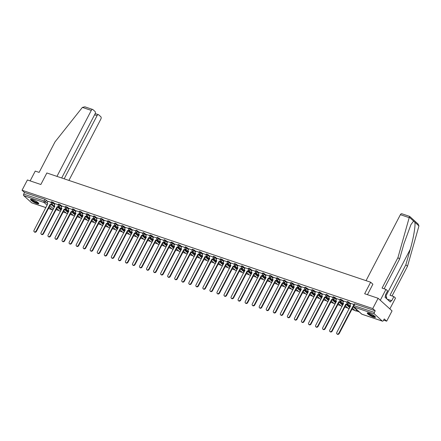 <?xml version="1.0" encoding="UTF-8"?>
<svg xmlns="http://www.w3.org/2000/svg" width="441" height="441" viewBox="0 0 441 441"><rect width="100%" height="100%" fill="white"/><g stroke="black" fill="none" stroke-linecap="round" stroke-linejoin="round"><path stroke-width="0.66" d="M54.932 203.885L53.466 202.562L51.509 201.708L51.211 202.281L53.168 203.136L54.634 204.459M61.972 206.261L60.505 204.938L58.548 204.084L58.256 204.657L60.213 205.506L61.674 206.829M69.011 208.637L67.55 207.314L65.593 206.46L65.296 207.027L67.252 207.882L68.713 209.205M76.05 211.013L73.129 208.88L72.633 208.836L72.335 209.403L74.292 210.258L75.758 211.581M83.095 213.389L81.629 212.066L79.672 211.211L79.374 211.779L81.337 212.634L82.798 213.957M90.135 215.765L88.674 214.442L86.712 213.587L86.419 214.155L88.376 215.01L89.837 216.333M97.174 218.141L94.253 216.007L93.757 215.963L93.459 216.531L95.416 217.385L96.882 218.708M104.219 220.517L102.753 219.194L100.796 218.339L100.498 218.907L102.461 219.761L103.922 221.084M111.259 222.892L109.798 221.569L107.836 220.715L107.543 221.283L109.5 222.137L110.961 223.46M118.298 225.268L115.377 223.135L114.881 223.091L114.583 223.659L116.54 224.513L118.006 225.836M125.343 227.644L123.877 226.321L121.92 225.467L121.622 226.035L123.579 226.889L125.046 228.212M132.383 230.02L130.916 228.697L128.959 227.843L128.667 228.41L130.624 229.265L132.085 230.588M139.422 232.396L136.501 230.263L136.004 230.219L135.707 230.786L137.664 231.641L139.13 232.964M146.467 234.766L143.54 232.639L143.044 232.594L142.746 233.162L144.703 234.017L146.169 235.34M153.507 237.142L152.04 235.819L150.083 234.965L149.786 235.538L151.748 236.393L153.209 237.716M160.546 239.518L159.085 238.195L157.123 237.341L156.831 237.914L158.788 238.763L160.248 240.086M167.586 241.894L164.664 239.766L164.168 239.717L163.87 240.284L165.827 241.139L167.293 242.462M174.63 244.27L173.164 242.947L171.207 242.092L170.91 242.66L172.872 243.515L174.333 244.838M181.67 246.646L180.209 245.323L178.247 244.468L177.955 245.036L179.911 245.891L181.372 247.214M188.709 249.022L185.788 246.888L185.292 246.844L184.994 247.412L186.951 248.266L188.417 249.589M195.754 251.398L194.288 250.075L192.331 249.22L192.033 249.788L193.996 250.642L195.457 251.965M202.794 253.773L201.333 252.45L199.371 251.596L199.078 252.164L201.035 253.018L202.496 254.341M209.833 256.149L206.912 254.016L206.416 253.972L206.118 254.54L208.075 255.394L209.541 256.717M216.878 258.525L215.412 257.202L213.455 256.348L213.157 256.916L215.114 257.77L216.581 259.093M223.918 260.901L222.451 259.578L220.494 258.724L220.202 259.291L222.159 260.146L223.62 261.469M230.957 263.277L228.036 261.144L227.539 261.1L227.242 261.667L229.199 262.522L230.665 263.845M238.002 265.653L236.536 264.33L234.579 263.475L234.281 264.043L236.238 264.898L237.705 266.221M245.042 268.023L242.115 265.895L241.618 265.851L241.321 266.419L243.283 267.274L244.744 268.597M252.081 270.399L250.62 269.076L248.658 268.222L248.366 268.795L250.323 269.649L251.783 270.972M259.121 272.775L256.199 270.647L255.703 270.598L255.405 271.171L257.362 272.02L258.828 273.343M266.166 275.151L263.238 273.023L262.742 272.973L262.445 273.541L264.407 274.396L265.868 275.719M273.205 277.527L271.744 276.204L269.782 275.349L269.49 275.917L271.447 276.772L272.907 278.095M280.244 279.903L277.323 277.769L276.827 277.725L276.529 278.293L278.486 279.147L279.952 280.47M287.289 282.279L284.362 280.145L283.866 280.101L283.569 280.669L285.531 281.523L286.992 282.846M294.329 284.654L292.868 283.331L290.906 282.477L290.613 283.045L292.57 283.899L294.031 285.222M301.368 287.03L298.447 284.897L297.951 284.853L297.653 285.421L299.61 286.275L301.076 287.598M308.413 289.406L306.947 288.083L304.99 287.229L304.692 287.797L306.649 288.651L308.116 289.974M315.453 291.782L313.986 290.459L312.03 289.605L311.737 290.172L313.694 291.027L315.155 292.35M322.492 294.158L319.571 292.025L319.075 291.981L318.777 292.548L320.734 293.403L322.195 294.726M329.532 296.534L326.61 294.401L326.114 294.356L325.816 294.924L327.773 295.779L329.24 297.102M336.577 298.91L335.11 297.587L333.153 296.732L332.856 297.3L334.818 298.155L336.279 299.478M343.616 301.28L342.155 299.957L340.193 299.108L339.901 299.676L341.858 300.53L343.318 301.853M350.656 303.656L347.734 301.528L347.238 301.484L346.94 302.052L348.897 302.906L350.363 304.229M373.533 317.112A4.642 0.937 -152.5 0 0 375.473 317.288A4.642 0.937 -152.5 0 0 373.56 315.348A4.642 0.937 -152.5 0 0 369.183 313.182A4.642 0.937 -152.5 0 0 367.243 313.005A4.642 0.937 -152.5 0 0 369.156 314.951A4.642 0.937 -152.5 0 0 373.533 317.112M36.824 203.516A4.642 0.937 -152.5 0 0 38.764 203.692A4.642 0.937 -152.5 0 0 36.846 201.752A4.642 0.937 -152.5 0 0 32.469 199.586A4.642 0.937 -152.5 0 0 30.528 199.409A4.642 0.937 -152.5 0 0 32.447 201.35A4.642 0.937 -152.5 0 0 36.824 203.516M56.057 209.629L59.177 210.677M63.096 212L66.216 213.053M70.141 214.376L73.261 215.429M77.181 216.751L80.301 217.804M84.22 219.127L87.34 220.18M91.265 221.503L94.385 222.556M98.304 223.879L101.424 224.932M105.344 226.255L108.464 227.308M112.383 228.631L115.509 229.684M119.428 231.007L122.548 232.06M126.468 233.383L129.588 234.436M133.507 235.759L136.627 236.811M140.552 238.134L143.672 239.187M147.592 240.51L150.712 241.563M154.631 242.886L157.751 243.934M161.676 245.257L164.796 246.31M168.716 247.633L171.836 248.685M175.755 250.008L178.875 251.061M182.8 252.384L185.92 253.437M189.839 254.76L192.96 255.813M196.879 257.136L199.999 258.189M203.918 259.512L207.038 260.565M210.963 261.888L214.083 262.941M218.003 264.264L221.123 265.317M225.042 266.64L228.162 267.693M232.087 269.016L235.207 270.068M239.127 271.391L242.247 272.444M246.166 273.767L249.286 274.82M253.211 276.143L256.331 277.191M260.251 278.514L263.371 279.566M267.29 280.889L270.41 281.942M274.335 283.265L277.455 284.318M281.375 285.641L284.495 286.694M288.414 288.017L291.534 289.07M295.453 290.393L298.574 291.446M302.498 292.769L305.619 293.822M309.538 295.145L312.658 296.198M316.577 297.521L319.697 298.574M323.622 299.897L326.742 300.949M330.662 302.272L333.782 303.325M337.701 304.648L340.821 305.701M344.746 307.024L347.866 308.077M351.786 309.4L354.906 310.447M356.196 310.883L359.266 311.919M383.609 320.133L386.696 321.175L384.232 318.942L383.394 320.546A1.191 0.711 108.6 0 1 382.457 321.169A1.191 0.711 108.6 0 1 382.297 321.076L374.409 313.942L353.963 307.041L361.852 314.179L382.297 321.076M378.108 298.281L372.755 308.568L22.05 190.253L27.403 179.967L40.853 184.503L46.856 172.977L370.655 282.218L364.657 293.745L378.108 298.281L392.055 310.888L386.696 321.175M31.939 202.871A1.191 0.711 -71.4 0 1 31.752 202.854A1.191 0.711 -71.4 0 1 31.598 202.761L23.704 195.622A1.191 0.711 -71.4 0 1 23.682 194.084L24.52 192.48L44.965 199.382L47.887 201.509M51.316 204.607L54.293 207.303M24.52 192.48L22.05 190.253M375.219 310.8L354.773 303.904L354.277 303.855L353.445 305.459L374.387 312.404L375.219 310.8L372.755 308.568M374.387 312.404A1.191 0.711 108.6 0 0 374.409 313.942M353.952 304.477L350.777 303.43M346.913 302.102L343.732 301.054M350.358 306.429L349.79 306.236M339.873 299.726L336.692 298.684M343.318 304.053L342.751 303.86M332.834 297.35L329.653 296.308M336.274 301.677L335.706 301.484M325.789 294.979L322.614 293.932M329.234 299.301L328.666 299.108M318.749 292.603L315.569 291.556M322.195 296.925L321.627 296.732M311.71 290.228L308.529 289.18M315.15 294.549L314.582 294.356M304.665 287.852L301.49 286.804M308.11 292.174L307.542 291.981M297.625 285.476L294.401 284.384L293.888 285.503A1.191 0.921 -47.9 0 0 294.252 286.843L280.459 313.485A1.367 1.058 -47.9 0 0 280.581 314.846A1.367 1.058 -47.9 0 0 282.538 314.185L296.462 287.587A1.191 0.921 -47.9 0 0 297.901 286.859L298.265 287.19A1.191 0.921 132.1 0 1 296.826 287.918L282.902 314.51A1.367 1.058 132.1 0 1 280.945 315.177L280.581 314.846M301.071 289.798L300.503 289.605M290.586 283.1L287.405 282.053M294.031 287.422L293.458 287.229M283.546 280.724L280.366 279.677M286.986 285.046L286.418 284.853M276.501 278.348L273.321 277.301M279.947 282.67L279.379 282.483M269.462 275.972L266.281 274.925M272.907 280.294L272.34 280.107M262.423 273.596L259.192 272.51L258.68 273.629A1.191 0.921 -47.9 0 0 259.043 274.964L245.257 301.605A1.367 1.058 -47.9 0 0 245.378 302.973A1.367 1.058 -47.9 0 0 247.335 302.305L261.254 275.713A1.191 0.921 -47.9 0 0 262.698 274.98L263.062 275.311A1.191 0.921 132.1 0 1 261.618 276.038L247.693 302.636A1.367 1.058 132.1 0 1 245.742 303.298L245.378 302.973M265.862 277.918L265.295 277.731M255.378 271.221L252.197 270.173M258.823 275.542L258.255 275.355M248.338 268.845L245.157 267.797M251.783 273.172L251.216 272.979M241.299 266.469L238.118 265.427M244.738 270.796L244.171 270.603M234.254 264.093L231.078 263.051M237.699 268.42L237.131 268.227M227.214 261.722L224.034 260.675M230.66 266.044L230.092 265.851M220.175 259.347L216.95 258.255L216.432 259.374A1.191 0.921 -47.9 0 0 216.796 260.714L203.009 287.35A1.367 1.058 -47.9 0 0 203.13 288.717A1.367 1.058 -47.9 0 0 205.087 288.056L219.012 261.458A1.191 0.921 -47.9 0 0 220.45 260.73L220.814 261.055A1.191 0.921 132.1 0 1 219.37 261.789L205.451 288.381A1.367 1.058 132.1 0 1 203.494 289.048L203.13 288.717M223.615 263.668L223.047 263.475M213.135 256.971L209.955 255.923M216.575 261.293L216.007 261.1M206.09 254.595L202.91 253.547M209.536 258.917L208.968 258.724M199.051 252.219L195.87 251.172M202.496 256.541L201.928 256.348M192.011 249.843L188.831 248.796M195.451 254.165L194.883 253.972M184.966 247.467L181.786 246.42M188.412 251.789L187.844 251.596M177.927 245.091L174.746 244.044M181.372 249.413L180.804 249.22M170.888 242.715L167.707 241.668M174.327 247.037L173.76 246.85M163.843 240.339L160.662 239.292M167.288 244.661L166.72 244.474M156.803 237.964L153.622 236.916M160.248 242.285L159.681 242.098M149.764 235.588L146.583 234.54M153.203 239.915L152.636 239.722M142.719 233.212L139.543 232.17M146.164 237.539L145.596 237.346M135.679 230.836L132.498 229.794M139.124 235.163L138.557 234.97M128.64 228.466L125.459 227.418M132.079 232.787L131.512 232.594M121.6 226.09L118.42 225.042M125.04 230.411L124.472 230.219M114.555 223.714L111.375 222.666M118.001 228.036L117.433 227.843M107.516 221.338L104.335 220.291M110.961 225.66L110.393 225.467M100.476 218.962L97.296 217.915M103.916 223.284L103.348 223.091M93.431 216.586L90.251 215.539M96.877 220.908L96.309 220.715M86.392 214.21L83.211 213.163M89.837 218.532L89.269 218.339M79.352 211.834L76.172 210.787M82.792 216.156L82.224 215.963M72.307 209.458L69.132 208.411M75.753 213.78L75.185 213.593M65.268 207.083L62.087 206.035M68.713 211.404L68.146 211.217M58.229 204.707L55.048 203.659M61.668 209.028L61.101 208.841M58.355 206.983L61.332 209.679M65.395 209.359L68.377 212.055M72.44 211.735L75.417 214.431M79.479 214.111L82.456 216.807M86.519 216.487L89.501 219.177M93.564 218.863L96.54 221.553M100.603 221.239L103.58 223.929M107.643 223.615L110.619 226.305M114.688 225.99L117.664 228.681M121.727 228.366L124.704 231.056M128.766 230.742L131.743 233.432M135.806 233.118L138.788 235.808M142.851 235.488L145.828 238.184M149.89 237.864L152.867 240.56M156.93 240.24L159.912 242.936M163.975 242.616L166.952 245.312M171.014 244.992L173.991 247.688M178.054 247.368L181.036 250.064M185.099 249.744L188.075 252.434M192.138 252.12L195.115 254.81M199.178 254.496L202.154 257.186M206.223 256.871L209.199 259.562M213.262 259.247L216.239 261.937M220.302 261.623L223.278 264.313M227.341 263.999L230.323 266.689M234.386 266.375L237.363 269.065M241.425 268.745L244.402 271.441M248.465 271.121L251.447 273.817M255.51 273.497L258.487 276.193M262.549 275.873L265.526 278.569M269.589 278.249L272.571 280.945M276.634 280.625L279.611 283.32M283.673 283.001L286.65 285.691M290.713 285.377L293.689 288.067M297.752 287.752L300.734 290.443M304.797 290.128L307.774 292.818M311.837 292.504L314.813 295.194M318.876 294.88L321.858 297.57M325.921 297.256L328.898 299.946M332.961 299.632L335.937 302.322M340 302.002L342.982 304.698M347.045 304.378L350.022 307.074M367.441 294.687L372.893 284.213L370.655 282.218M51.184 202.331L48.008 201.283M54.629 206.658L54.061 206.465M53.956 206.664L54.524 206.857M60.996 209.04L61.564 209.232M68.041 211.415L68.609 211.608M75.08 213.791L75.648 213.984M82.12 216.167L82.688 216.36M89.165 218.543L89.732 218.736M96.204 220.919L96.772 221.112M103.244 223.295L103.811 223.488M110.283 225.671L110.856 225.864M117.328 228.047L117.896 228.234M124.368 230.423L124.935 230.61M131.407 232.798L131.975 232.986M138.452 235.174L139.02 235.362M145.491 237.545L146.059 237.738M152.531 239.921L153.099 240.113M159.576 242.296L160.144 242.489M166.615 244.672L167.183 244.865M173.655 247.048L174.223 247.241M180.7 249.424L181.268 249.617M187.739 251.8L188.307 251.993M194.779 254.176L195.346 254.369M201.818 256.552L202.386 256.745M208.863 258.928L209.431 259.121M215.903 261.304L216.47 261.491M222.942 263.679L223.51 263.867M229.987 266.055L230.555 266.243M237.026 268.431L237.594 268.619M244.066 270.802L244.634 270.995M251.111 273.177L251.679 273.37M258.15 275.553L258.718 275.746M265.19 277.929L265.758 278.122M272.235 280.305L272.803 280.498M279.274 282.681L279.842 282.874M286.314 285.057L286.882 285.25M293.353 287.433L293.921 287.626M300.398 289.809L300.966 290.002M307.438 292.185L308.005 292.377M314.477 294.56L315.045 294.748M321.522 296.936L322.09 297.124M328.562 299.312L329.129 299.5M335.601 301.688L336.169 301.876M342.646 304.058L343.214 304.251M349.685 306.434L350.253 306.627M350.788 303.408L350.215 304.51A1.191 0.921 -47.9 0 0 350.578 305.845L336.792 332.486A1.367 1.058 -47.9 0 0 336.913 333.854A1.367 1.058 -47.9 0 0 338.87 333.187L352.789 306.594A1.191 0.921 -47.9 0 0 353.45 306.567M353.732 306.919A1.191 0.921 132.1 0 1 353.153 306.919L339.228 333.517A1.367 1.058 132.1 0 1 337.277 334.179L336.913 333.854M352.723 306.572L353.087 306.897M343.748 301.032L343.175 302.135A1.191 0.921 -47.9 0 0 343.539 303.474L329.752 330.111A1.367 1.058 -47.9 0 0 329.868 331.478A1.367 1.058 -47.9 0 0 331.825 330.811L345.75 304.218A1.191 0.921 -47.9 0 0 347.188 303.491L347.552 303.816A1.191 0.921 132.1 0 1 346.113 304.544L332.189 331.141A1.367 1.058 132.1 0 1 330.232 331.803L329.868 331.478M350.391 306.368L347.188 303.491M345.683 304.196L346.047 304.522M336.703 298.662L336.13 299.759A1.191 0.921 -47.9 0 0 336.5 301.098L322.707 327.735A1.367 1.058 -47.9 0 0 322.829 329.102A1.367 1.058 -47.9 0 0 324.785 328.435L338.71 301.842A1.191 0.921 -47.9 0 0 340.149 301.115L340.513 301.44A1.191 0.921 132.1 0 1 339.074 302.168L325.149 328.765A1.367 1.058 132.1 0 1 323.192 329.427L322.829 329.102M343.346 303.992L340.149 301.115M338.644 301.82L339.002 302.146M409.546 216.426L397.942 257.605L382.066 288.1L385.947 289.412L387.595 290.895L385.335 295.238L385.781 295.641L384.971 297.19L390.357 302.057L391.161 300.508L391.608 300.911L393.868 296.572L389.987 295.261L405.858 264.765L407.506 266.254L418.95 225.919L418.096 224.028L409.667 216.41L401.79 213.747A1.786 1.069 -71.4 0 0 400.384 214.684L366.041 280.663M405.858 264.765L410.273 249.259C413.493 238.322 415.747 224.838 414.799 222.165L413.586 221.068L410.907 224.684L403.995 243.586L399.585 259.093L384.122 288.794M393.868 296.572L395.511 298.055L389.861 308.909L380.296 300.26L385.947 289.412M407.506 266.254L392.043 295.955M397.942 257.605L399.585 259.093M391.161 300.508L387.137 299.152M82.384 107.4L84.848 106.821L92.704 109.473A1.786 1.069 108.6 0 0 91.298 110.404L82.384 107.4L54.998 141.908L39.128 172.398L35.241 171.091L30.142 180.887M68.917 180.419L100.862 119.053A1.786 1.069 108.6 0 0 100.835 116.749L98.712 114.831A1.786 1.069 108.6 0 0 98.475 114.688A1.786 1.069 108.6 0 0 97.07 115.625L94.594 114.787M64.171 178.82L97.07 115.625M61.696 177.982L95.091 113.833A1.786 1.069 108.6 0 0 95.058 111.529L92.941 109.611A1.786 1.069 108.6 0 0 92.704 109.473M56.95 176.383L91.298 110.404M375.137 316.588A4.013 0.81 27.5 0 1 372.375 316.015A4.013 0.81 27.5 0 1 368.527 313.705A4.013 0.81 27.5 0 1 368.014 312.878M368.417 312.956A3.715 0.75 -152.5 0 0 368.885 313.523A3.715 0.75 -152.5 0 0 372.066 315.491A3.715 0.75 -152.5 0 0 374.839 316.302M367.496 312.862A4.608 0.932 -152.5 0 0 368.075 313.557A4.608 0.932 -152.5 0 0 372 315.982A4.608 0.932 -152.5 0 0 375.445 316.996M386.625 298.689L386.614 296.843L385.517 296.148M385.963 298.088L386.614 296.843M38.422 202.987A4.013 0.81 27.5 0 1 35.666 202.419A4.013 0.81 27.5 0 1 31.813 200.109A4.013 0.81 27.5 0 1 31.3 199.282M31.708 199.36A3.715 0.75 -152.5 0 0 32.176 199.927A3.715 0.75 -152.5 0 0 35.357 201.89A3.715 0.75 -152.5 0 0 38.124 202.7M30.787 199.266A4.608 0.932 -152.5 0 0 31.366 199.955A4.608 0.932 -152.5 0 0 35.291 202.386A4.608 0.932 -152.5 0 0 38.731 203.4M329.664 296.286L329.091 297.383A1.191 0.921 -47.9 0 0 329.455 298.722L315.668 325.359A1.367 1.058 -47.9 0 0 315.789 326.726A1.367 1.058 -47.9 0 0 317.746 326.059L331.671 299.467A1.191 0.921 -47.9 0 0 333.109 298.739L333.473 299.064A1.191 0.921 132.1 0 1 332.029 299.792L318.104 326.39A1.367 1.058 132.1 0 1 316.153 327.051L315.789 326.726M336.307 301.616L333.109 298.739M331.599 299.445L331.963 299.77M322.625 293.91L322.051 295.007A1.191 0.921 -47.9 0 0 322.415 296.346L308.628 322.983A1.367 1.058 -47.9 0 0 308.75 324.35A1.367 1.058 -47.9 0 0 310.701 323.683L324.626 297.091A1.191 0.921 -47.9 0 0 326.07 296.363L326.07 296.363A1.191 0.921 -47.9 0 0 326.334 296.506A1.191 0.921 132.1 0 0 327.773 295.779L328.071 295.211M329.267 299.241L326.428 296.688A1.191 0.921 132.1 0 1 324.989 297.421L311.065 324.014A1.367 1.058 132.1 0 1 309.108 324.681L308.75 324.35M324.559 297.069L324.923 297.394M315.58 291.534L315.012 292.631A1.191 0.921 -47.9 0 0 315.376 293.971L301.583 320.607A1.367 1.058 -47.9 0 0 301.705 321.974A1.367 1.058 -47.9 0 0 303.662 321.313L317.586 294.715A1.191 0.921 -47.9 0 0 319.025 293.987L319.025 293.987A1.191 0.921 -47.9 0 0 319.295 294.13A1.191 0.921 132.1 0 0 320.734 293.403L321.031 292.835M322.222 296.865L319.389 294.312A1.191 0.921 132.1 0 1 317.95 295.046L304.025 321.638A1.367 1.058 132.1 0 1 302.068 322.305L301.705 321.974M317.52 294.693L317.878 295.018M308.54 289.158L307.967 290.255A1.191 0.921 -47.9 0 0 308.331 291.595L294.544 318.237A1.367 1.058 -47.9 0 0 294.665 319.598A1.367 1.058 -47.9 0 0 296.622 318.937L310.547 292.339A1.191 0.921 -47.9 0 0 311.985 291.611L311.985 291.611A1.191 0.921 -47.9 0 0 312.25 291.755A1.191 0.921 132.1 0 0 313.694 291.027L313.986 290.459M312.355 291.931L312.349 291.936A1.191 0.921 132.1 0 1 310.905 292.67L296.98 319.262A1.367 1.058 132.1 0 1 295.029 319.929L294.665 319.598M310.475 292.317L310.839 292.648M301.501 286.782L300.927 287.879A1.191 0.921 -47.9 0 0 301.291 289.219L287.504 315.861A1.367 1.058 -47.9 0 0 287.626 317.222A1.367 1.058 -47.9 0 0 289.577 316.561L303.502 289.963A1.191 0.921 -47.9 0 0 304.946 289.235A1.191 0.921 -47.9 0 0 305.211 289.379A1.191 0.921 132.1 0 0 306.649 288.651L306.947 288.083M305.31 289.555L305.304 289.566A1.191 0.921 132.1 0 1 303.866 290.294L289.941 316.886A1.367 1.058 132.1 0 1 287.984 317.553L287.626 317.222M304.946 289.224L305.304 289.566M303.436 289.941L303.799 290.272M296.396 287.565L296.754 287.896M287.416 282.031L286.843 283.128A1.191 0.921 -47.9 0 0 287.207 284.467L273.42 311.109A1.367 1.058 -47.9 0 0 273.541 312.471A1.367 1.058 -47.9 0 0 275.498 311.809L289.423 285.211A1.191 0.921 -47.9 0 0 290.862 284.484L290.862 284.484A1.191 0.921 -47.9 0 0 291.126 284.627A1.191 0.921 132.1 0 0 292.57 283.899L292.868 283.331M294.059 287.361L291.225 284.814A1.191 0.921 132.1 0 1 289.781 285.542L275.862 312.134A1.367 1.058 132.1 0 1 273.905 312.801L273.541 312.471M289.351 285.189L289.715 285.52M280.377 279.655L279.803 280.752A1.191 0.921 -47.9 0 0 280.167 282.091L266.381 308.733A1.367 1.058 -47.9 0 0 266.502 310.1A1.367 1.058 -47.9 0 0 268.459 309.433L282.378 282.841A1.191 0.921 -47.9 0 0 283.822 282.108L284.186 282.438A1.191 0.921 132.1 0 1 282.742 283.166L268.817 309.758A1.367 1.058 132.1 0 1 266.86 310.425L266.502 310.1M287.019 284.985L283.822 282.108M282.312 282.813L282.675 283.144M273.332 277.279L272.764 278.376A1.191 0.921 -47.9 0 0 273.128 279.715L259.341 306.357A1.367 1.058 -47.9 0 0 259.457 307.724A1.367 1.058 -47.9 0 0 261.414 307.057L275.338 280.465A1.191 0.921 -47.9 0 0 276.777 279.732L276.777 279.732A1.191 0.921 -47.9 0 0 277.047 279.881A1.191 0.921 132.1 0 0 278.486 279.147L278.784 278.58M279.98 282.609L277.141 280.063A1.191 0.921 132.1 0 1 275.702 280.79L261.778 307.383A1.367 1.058 132.1 0 1 259.821 308.05L259.457 307.724M275.272 280.437L275.636 280.768M266.292 274.903L265.719 276.005A1.191 0.921 -47.9 0 0 266.088 277.339L252.296 303.981A1.367 1.058 -47.9 0 0 252.417 305.348A1.367 1.058 -47.9 0 0 254.374 304.681L268.299 278.089A1.191 0.921 -47.9 0 0 269.738 277.356L270.101 277.687A1.191 0.921 132.1 0 1 268.663 278.414L254.738 305.012A1.367 1.058 132.1 0 1 252.781 305.674L252.417 305.348M272.935 280.239L269.738 277.356M268.227 278.067L268.591 278.392M265.895 277.863L262.698 274.98M261.188 275.691L261.552 276.016M252.213 270.151L251.64 271.254A1.191 0.921 -47.9 0 0 252.004 272.588L238.217 299.23A1.367 1.058 -47.9 0 0 238.333 300.597A1.367 1.058 -47.9 0 0 240.29 299.93L254.214 273.337A1.191 0.921 -47.9 0 0 255.659 272.61L256.017 272.935A1.191 0.921 132.1 0 1 254.578 273.663L240.654 300.26A1.367 1.058 132.1 0 1 238.697 300.922L238.333 300.597M258.856 275.487L255.659 272.61M254.148 273.315L254.512 273.64M245.168 267.775L244.595 268.878A1.191 0.921 -47.9 0 0 244.964 270.217L231.172 296.854A1.367 1.058 -47.9 0 0 231.293 298.221A1.367 1.058 -47.9 0 0 233.25 297.554L247.175 270.961A1.191 0.921 -47.9 0 0 248.614 270.234L248.614 270.234A1.191 0.921 -47.9 0 0 248.884 270.377A1.191 0.921 132.1 0 0 250.323 269.649L250.62 269.076M251.811 273.111L248.978 270.559A1.191 0.921 132.1 0 1 247.539 271.287L233.614 297.884A1.367 1.058 132.1 0 1 231.657 298.546L231.293 298.221M247.109 270.939L247.467 271.265M238.129 265.399L237.556 266.502A1.191 0.921 -47.9 0 0 237.92 267.841L224.133 294.478A1.367 1.058 -47.9 0 0 224.254 295.845A1.367 1.058 -47.9 0 0 226.211 295.178L240.136 268.586A1.191 0.921 -47.9 0 0 241.574 267.858L241.574 267.858A1.191 0.921 -47.9 0 0 241.839 268.001A1.191 0.921 132.1 0 0 243.283 267.274L243.575 266.7M244.772 270.735L241.938 268.183A1.191 0.921 132.1 0 1 240.494 268.911L226.569 295.509A1.367 1.058 132.1 0 1 224.618 296.17L224.254 295.845M240.064 268.563L240.428 268.889M231.09 263.029L230.516 264.126A1.191 0.921 -47.9 0 0 230.88 265.465L217.093 292.102A1.367 1.058 -47.9 0 0 217.215 293.469A1.367 1.058 -47.9 0 0 219.166 292.802L233.091 266.21A1.191 0.921 -47.9 0 0 234.535 265.482L234.535 265.482A1.191 0.921 -47.9 0 0 234.799 265.625A1.191 0.921 132.1 0 0 236.238 264.898L236.536 264.33M237.732 268.36L234.893 265.807A1.191 0.921 132.1 0 1 233.454 266.535L219.53 293.133A1.367 1.058 132.1 0 1 217.573 293.794L217.215 293.469M233.024 266.188L233.388 266.513M224.045 260.653L223.477 261.75A1.191 0.921 -47.9 0 0 223.841 263.09L210.048 289.726A1.367 1.058 -47.9 0 0 210.17 291.093A1.367 1.058 -47.9 0 0 212.127 290.426L226.051 263.834A1.191 0.921 -47.9 0 0 227.49 263.106A1.191 0.921 -47.9 0 0 227.76 263.249A1.191 0.921 132.1 0 0 229.199 262.522L229.496 261.954M227.859 263.426L227.854 263.431A1.191 0.921 132.1 0 1 226.415 264.165L212.49 290.757A1.367 1.058 132.1 0 1 210.533 291.424L210.17 291.093M227.495 263.095L227.854 263.431M225.985 263.812L226.343 264.137M223.648 263.608L220.45 260.73M218.94 261.436L219.304 261.761M209.966 255.901L209.392 256.998A1.191 0.921 -47.9 0 0 209.756 258.338L195.969 284.98A1.367 1.058 -47.9 0 0 196.091 286.341A1.367 1.058 -47.9 0 0 198.042 285.68L211.967 259.082A1.191 0.921 -47.9 0 0 213.411 258.354L213.411 258.354A1.191 0.921 -47.9 0 0 213.676 258.498A1.191 0.921 132.1 0 0 215.114 257.77L215.412 257.202M216.608 261.232L213.769 258.68A1.191 0.921 132.1 0 1 212.33 259.413L198.406 286.005A1.367 1.058 132.1 0 1 196.449 286.672L196.091 286.341M211.9 259.06L212.264 259.391M202.921 253.525L202.353 254.622A1.191 0.921 -47.9 0 0 202.717 255.962L188.924 282.604A1.367 1.058 -47.9 0 0 189.046 283.965A1.367 1.058 -47.9 0 0 191.003 283.304L204.927 256.706A1.191 0.921 -47.9 0 0 206.366 255.978L206.73 256.309A1.191 0.921 132.1 0 1 205.291 257.037L191.366 283.629A1.367 1.058 132.1 0 1 189.41 284.296L189.046 283.965M204.861 256.684L205.219 257.015M195.881 251.15L195.308 252.246A1.191 0.921 -47.9 0 0 195.672 253.586L181.885 280.228A1.367 1.058 -47.9 0 0 182.006 281.59A1.367 1.058 -47.9 0 0 183.963 280.928L197.888 254.33A1.191 0.921 -47.9 0 0 199.326 253.603L199.326 253.603A1.191 0.921 -47.9 0 0 199.591 253.746A1.191 0.921 132.1 0 0 201.035 253.018L201.333 252.45M202.524 256.48L199.69 253.933A1.191 0.921 132.1 0 1 198.246 254.661L184.327 281.253A1.367 1.058 132.1 0 1 182.37 281.92L182.006 281.59M197.816 254.308L198.18 254.639M188.842 248.774L188.268 249.871A1.191 0.921 -47.9 0 0 188.632 251.21L174.845 277.852A1.367 1.058 -47.9 0 0 174.967 279.214A1.367 1.058 -47.9 0 0 176.924 278.552L190.843 251.954A1.191 0.921 -47.9 0 0 192.287 251.227L192.651 251.557A1.191 0.921 132.1 0 1 191.207 252.285L177.282 278.877A1.367 1.058 132.1 0 1 175.331 279.544L174.967 279.214M195.484 254.104L192.287 251.227M190.777 251.932L191.14 252.263M181.797 246.398L181.229 247.495A1.191 0.921 -47.9 0 0 181.593 248.834L167.806 275.476A1.367 1.058 -47.9 0 0 167.922 276.838A1.367 1.058 -47.9 0 0 169.879 276.176L183.803 249.584A1.191 0.921 -47.9 0 0 185.242 248.851L185.606 249.182A1.191 0.921 132.1 0 1 184.167 249.909L170.243 276.501A1.367 1.058 132.1 0 1 168.286 277.168L167.922 276.838M188.445 251.728L185.242 248.851M183.737 249.556L184.101 249.887M174.757 244.022L174.184 245.119A1.191 0.921 -47.9 0 0 174.553 246.458L160.761 273.1A1.367 1.058 -47.9 0 0 160.882 274.467A1.367 1.058 -47.9 0 0 162.839 273.8L176.764 247.208A1.191 0.921 -47.9 0 0 178.203 246.475L178.566 246.806A1.191 0.921 132.1 0 1 177.128 247.533L163.203 274.126A1.367 1.058 132.1 0 1 161.246 274.793L160.882 274.467M181.4 249.352L178.203 246.475M176.692 247.18L177.056 247.511M167.718 241.646L167.145 242.748A1.191 0.921 -47.9 0 0 167.508 244.082L153.722 270.724A1.367 1.058 -47.9 0 0 153.843 272.091A1.367 1.058 -47.9 0 0 155.8 271.424L169.719 244.832A1.191 0.921 -47.9 0 0 171.163 244.099L171.163 244.099A1.191 0.921 -47.9 0 0 171.428 244.248A1.191 0.921 132.1 0 0 172.872 243.515L173.164 242.947M174.36 246.977L171.527 244.43A1.191 0.921 132.1 0 1 170.083 245.157L156.158 271.755A1.367 1.058 132.1 0 1 154.207 272.417L153.843 272.091M169.653 244.81L170.017 245.135M160.678 239.27L160.105 240.373A1.191 0.921 -47.9 0 0 160.469 241.707L146.682 268.349A1.367 1.058 -47.9 0 0 146.803 269.716A1.367 1.058 -47.9 0 0 148.755 269.049L162.679 242.456A1.191 0.921 -47.9 0 0 164.124 241.723L164.124 241.723A1.191 0.921 -47.9 0 0 164.388 241.872A1.191 0.921 132.1 0 0 165.827 241.139L166.125 240.571M167.321 244.606L164.482 242.054A1.191 0.921 132.1 0 1 163.043 242.782L149.119 269.379A1.367 1.058 132.1 0 1 147.162 270.041L146.803 269.716M162.613 242.434L162.977 242.759M153.633 236.894L153.066 237.997A1.191 0.921 -47.9 0 0 153.429 239.331L139.637 265.973A1.367 1.058 -47.9 0 0 139.758 267.34A1.367 1.058 -47.9 0 0 141.715 266.673L155.64 240.08A1.191 0.921 -47.9 0 0 157.079 239.353L157.079 239.353A1.191 0.921 -47.9 0 0 157.349 239.496A1.191 0.921 132.1 0 0 158.788 238.763L159.085 238.195M157.448 239.667L157.443 239.678A1.191 0.921 132.1 0 1 156.004 240.406L142.079 267.003A1.367 1.058 132.1 0 1 140.122 267.665L139.758 267.34M155.574 240.058L155.932 240.384M146.594 234.518L146.021 235.621A1.191 0.921 -47.9 0 0 146.384 236.96L132.598 263.597A1.367 1.058 -47.9 0 0 132.719 264.964A1.367 1.058 -47.9 0 0 134.676 264.297L148.6 237.705A1.191 0.921 -47.9 0 0 150.039 236.977L150.403 237.302A1.191 0.921 132.1 0 1 148.959 238.03L135.034 264.628A1.367 1.058 132.1 0 1 133.083 265.289L132.719 264.964M153.236 239.854L150.039 236.977M148.529 237.682L148.893 238.008M139.554 232.142L138.981 233.245A1.191 0.921 -47.9 0 0 139.345 234.584L125.558 261.221A1.367 1.058 -47.9 0 0 125.679 262.588A1.367 1.058 -47.9 0 0 127.631 261.921L141.555 235.329A1.191 0.921 -47.9 0 0 143 234.601L143.358 234.926A1.191 0.921 132.1 0 1 141.919 235.654L127.995 262.252A1.367 1.058 132.1 0 1 126.038 262.913L125.679 262.588M146.197 237.479L143 234.601M141.489 235.307L141.853 235.632M132.509 229.772L131.942 230.869A1.191 0.921 -47.9 0 0 132.306 232.209L118.513 258.845A1.367 1.058 -47.9 0 0 118.635 260.212A1.367 1.058 -47.9 0 0 120.591 259.545L134.516 232.953A1.191 0.921 -47.9 0 0 135.955 232.225L135.955 232.225A1.191 0.921 -47.9 0 0 136.225 232.368A1.191 0.921 132.1 0 0 137.664 231.641L137.961 231.073M139.152 235.103L136.319 232.55A1.191 0.921 132.1 0 1 134.88 233.278L120.955 259.876A1.367 1.058 132.1 0 1 118.998 260.537L118.635 260.212M134.45 232.931L134.808 233.256M125.47 227.396L124.897 228.493A1.191 0.921 -47.9 0 0 125.261 229.833L111.474 256.469A1.367 1.058 -47.9 0 0 111.595 257.836A1.367 1.058 -47.9 0 0 113.552 257.169L127.477 230.577A1.191 0.921 -47.9 0 0 128.915 229.849L128.915 229.849A1.191 0.921 -47.9 0 0 129.18 229.993A1.191 0.921 132.1 0 0 130.624 229.265L130.916 228.697M129.285 230.169L129.279 230.174A1.191 0.921 132.1 0 1 127.835 230.908L113.916 257.5A1.367 1.058 132.1 0 1 111.959 258.167L111.595 257.836M127.405 230.555L127.769 230.88M118.431 225.02L117.857 226.117A1.191 0.921 -47.9 0 0 118.221 227.457L104.434 254.093A1.367 1.058 -47.9 0 0 104.556 255.46A1.367 1.058 -47.9 0 0 106.507 254.799L120.432 228.201A1.191 0.921 -47.9 0 0 121.876 227.473L121.876 227.473A1.191 0.921 -47.9 0 0 122.14 227.617A1.191 0.921 132.1 0 0 123.579 226.889L123.877 226.321M125.073 230.351L122.234 227.799A1.191 0.921 132.1 0 1 120.795 228.532L106.871 255.124A1.367 1.058 132.1 0 1 104.914 255.791L104.556 255.46M120.365 228.179L120.729 228.504M111.386 222.644L110.818 223.741A1.191 0.921 -47.9 0 0 111.182 225.081L97.395 251.723A1.367 1.058 -47.9 0 0 97.511 253.084A1.367 1.058 -47.9 0 0 99.468 252.423L113.392 225.825A1.191 0.921 -47.9 0 0 114.831 225.097L115.195 225.423A1.191 0.921 132.1 0 1 113.756 226.156L99.831 252.748A1.367 1.058 132.1 0 1 97.874 253.415L97.511 253.084M113.326 225.803L113.69 226.134M104.346 220.268L103.773 221.365A1.191 0.921 -47.9 0 0 104.142 222.705L90.35 249.347A1.367 1.058 -47.9 0 0 90.471 250.709A1.367 1.058 -47.9 0 0 92.428 250.047L106.353 223.449A1.191 0.921 -47.9 0 0 107.791 222.722L108.155 223.047A1.191 0.921 132.1 0 1 106.711 223.78L92.792 250.372A1.367 1.058 132.1 0 1 90.835 251.039L90.471 250.709M110.989 225.599L107.791 222.722M106.281 223.427L106.645 223.758M97.307 217.893L96.733 218.99A1.191 0.921 -47.9 0 0 97.097 220.329L83.31 246.971A1.367 1.058 -47.9 0 0 83.432 248.333A1.367 1.058 -47.9 0 0 85.389 247.671L99.308 221.073A1.191 0.921 -47.9 0 0 100.752 220.346L101.116 220.676A1.191 0.921 132.1 0 1 99.672 221.404L85.747 247.996A1.367 1.058 132.1 0 1 83.796 248.663L83.432 248.333M103.949 223.223L100.752 220.346M99.242 221.051L99.605 221.382M90.267 215.517L89.694 216.614A1.191 0.921 -47.9 0 0 90.058 217.953L76.271 244.595A1.367 1.058 -47.9 0 0 76.387 245.957A1.367 1.058 -47.9 0 0 78.344 245.295L92.268 218.697A1.191 0.921 -47.9 0 0 93.707 217.97L93.707 217.97A1.191 0.921 -47.9 0 0 93.977 218.113A1.191 0.921 132.1 0 0 95.416 217.385L95.714 216.818M96.91 220.847L94.071 218.301A1.191 0.921 132.1 0 1 92.632 219.028L78.707 245.62A1.367 1.058 132.1 0 1 76.751 246.287L76.387 245.957M92.202 218.675L92.566 219.006M83.222 213.141L82.649 214.238A1.191 0.921 -47.9 0 0 83.018 215.577L69.226 242.219A1.367 1.058 -47.9 0 0 69.347 243.581A1.367 1.058 -47.9 0 0 71.304 242.919L85.229 216.327A1.191 0.921 -47.9 0 0 86.668 215.594L87.031 215.925A1.191 0.921 132.1 0 1 85.593 216.652L71.668 243.245A1.367 1.058 132.1 0 1 69.711 243.912L69.347 243.581M89.865 218.471L86.668 215.594M85.163 216.299L85.521 216.63M76.183 210.765L75.609 211.862A1.191 0.921 -47.9 0 0 75.973 213.201L62.187 239.843A1.367 1.058 -47.9 0 0 62.308 241.21A1.367 1.058 -47.9 0 0 64.265 240.543L78.184 213.951A1.191 0.921 -47.9 0 0 79.628 213.218L79.628 213.218A1.191 0.921 -47.9 0 0 79.893 213.367A1.191 0.921 132.1 0 0 81.337 212.634L81.629 212.066M79.992 213.538L79.992 213.549A1.191 0.921 132.1 0 1 78.548 214.276L64.623 240.869A1.367 1.058 132.1 0 1 62.672 241.536L62.308 241.21M78.118 213.924L78.481 214.254M69.143 208.389L68.57 209.492A1.191 0.921 -47.9 0 0 68.934 210.826L55.147 237.467A1.367 1.058 -47.9 0 0 55.268 238.835A1.367 1.058 -47.9 0 0 57.22 238.168L71.144 211.575A1.191 0.921 -47.9 0 0 72.589 210.842L72.947 211.173A1.191 0.921 132.1 0 1 71.508 211.9L57.584 238.498A1.367 1.058 132.1 0 1 55.627 239.16L55.268 238.835M75.786 213.72L72.589 210.842M71.078 211.553L71.442 211.878M62.098 206.013L61.531 207.116A1.191 0.921 -47.9 0 0 61.894 208.45L48.102 235.092A1.367 1.058 -47.9 0 0 48.223 236.459A1.367 1.058 -47.9 0 0 50.18 235.792L64.105 209.199A1.191 0.921 -47.9 0 0 65.544 208.466L65.544 208.466A1.191 0.921 -47.9 0 0 65.814 208.615A1.191 0.921 132.1 0 0 67.252 207.882L67.55 207.314M68.741 211.349L65.907 208.797A1.191 0.921 132.1 0 1 64.469 209.525L50.544 236.122A1.367 1.058 132.1 0 1 48.587 236.784L48.223 236.459M64.039 209.177L64.397 209.503M55.059 203.637L54.486 204.74A1.191 0.921 -47.9 0 0 54.849 206.074L41.063 232.716A1.367 1.058 -47.9 0 0 41.184 234.083A1.367 1.058 -47.9 0 0 43.141 233.416L57.065 206.823A1.191 0.921 -47.9 0 0 58.504 206.096L58.504 206.096A1.191 0.921 -47.9 0 0 58.769 206.239A1.191 0.921 132.1 0 0 60.213 205.506L60.505 204.938M61.701 208.973L58.868 206.421A1.191 0.921 132.1 0 1 57.424 207.149L43.499 233.747A1.367 1.058 132.1 0 1 41.548 234.408L41.184 234.083M56.994 206.801L57.358 207.127M48.019 201.261L47.446 202.364A1.191 0.921 -47.9 0 0 47.81 203.703L34.023 230.34A1.367 1.058 -47.9 0 0 34.144 231.707A1.367 1.058 -47.9 0 0 36.096 231.04L50.02 204.448A1.191 0.921 -47.9 0 0 51.465 203.72L51.465 203.72A1.191 0.921 -47.9 0 0 51.729 203.863A1.191 0.921 132.1 0 0 53.168 203.136L53.466 202.562M54.662 206.597L51.823 204.045A1.191 0.921 132.1 0 1 50.384 204.773L36.46 231.371A1.367 1.058 132.1 0 1 34.503 232.032L34.144 231.707M49.954 204.426L50.318 204.751M74.59 209.69L74.292 210.258A1.191 0.921 132.1 0 1 72.853 210.991A1.191 0.921 -47.9 0 1 72.594 210.837A1.191 1.191 0 0 1 72.335 209.403M88.674 214.442L88.376 215.01A1.191 0.921 132.1 0 1 86.938 215.737A1.191 0.921 -47.9 0 1 86.673 215.588A1.191 1.191 0 0 1 86.419 214.155M102.753 219.194L102.461 219.761A1.191 0.921 132.1 0 1 101.017 220.489A1.191 0.921 -47.9 0 1 100.757 220.34A1.191 1.191 0 0 1 100.498 218.907M109.798 221.569L109.5 222.137A1.191 0.921 132.1 0 1 108.056 222.865A1.191 0.921 -47.9 0 1 107.797 222.716A1.191 1.191 0 0 1 107.543 221.283M116.837 223.945L116.54 224.513A1.191 0.921 132.1 0 1 115.101 225.241A1.191 0.921 -47.9 0 1 114.842 225.092L118.028 227.975M145.001 233.443L144.703 234.017A1.191 0.921 132.1 0 1 143.264 234.744A1.191 0.921 -47.9 0 1 143.005 234.59A1.191 1.191 0 0 1 142.746 233.162M152.04 235.819L151.748 236.393A1.191 0.921 132.1 0 1 150.304 237.12A1.191 0.921 -47.9 0 1 150.045 236.966A1.191 1.191 0 0 1 149.786 235.538M180.209 245.323L179.911 245.891A1.191 0.921 132.1 0 1 178.473 246.624A1.191 0.921 -47.9 0 1 178.208 246.469A1.191 1.191 0 0 1 177.955 245.036M187.249 247.699L186.951 248.266A1.191 0.921 132.1 0 1 185.512 248.994A1.191 0.921 -47.9 0 1 185.253 248.845A1.191 1.191 0 0 1 184.994 247.412M194.288 250.075L193.996 250.642A1.191 0.921 132.1 0 1 192.552 251.37A1.191 0.921 -47.9 0 1 192.293 251.221A1.191 1.191 0 0 1 192.033 249.788M208.373 254.826L208.075 255.394A1.191 0.921 132.1 0 1 206.636 256.122A1.191 0.921 -47.9 0 1 206.377 255.973L209.563 258.856M222.451 259.578L222.159 260.146A1.191 0.921 132.1 0 1 220.715 260.874A1.191 0.921 -47.9 0 1 220.456 260.725A1.191 1.191 0 0 1 220.202 259.291M257.66 271.452L257.362 272.02A1.191 0.921 132.1 0 1 255.923 272.753A1.191 0.921 -47.9 0 1 255.664 272.599A1.191 1.191 0 0 1 255.405 271.171M264.699 273.828L264.407 274.396A1.191 0.921 132.1 0 1 262.963 275.129A1.191 0.921 -47.9 0 1 262.704 274.975A1.191 1.191 0 0 1 262.445 273.541M271.744 276.204L271.447 276.772A1.191 0.921 132.1 0 1 270.008 277.505A1.191 0.921 -47.9 0 1 269.743 277.35A1.191 1.191 0 0 1 269.49 275.917M285.823 280.956L285.531 281.523A1.191 0.921 132.1 0 1 284.087 282.251A1.191 0.921 -47.9 0 1 283.828 282.102A1.191 1.191 0 0 1 283.569 280.669M299.908 285.707L299.61 286.275A1.191 0.921 132.1 0 1 298.171 287.003A1.191 0.921 -47.9 0 1 297.912 286.854L301.098 289.737M335.11 297.587L334.818 298.155A1.191 0.921 132.1 0 1 333.374 298.882A1.191 0.921 -47.9 0 1 333.115 298.733A1.191 1.191 0 0 1 332.856 297.3M342.155 299.957L341.858 300.53A1.191 0.921 132.1 0 1 340.419 301.258A1.191 0.921 -47.9 0 1 340.154 301.104A1.191 1.191 0 0 1 339.901 299.676M349.195 302.333L348.897 302.906A1.191 0.921 132.1 0 1 347.458 303.634A1.191 0.921 -47.9 0 1 347.199 303.48A1.191 1.191 0 0 1 346.94 302.052M46.426 200.186L45.588 201.791L47.832 203.814M49.855 205.644L53.46 208.902M48.405 208.428L52.044 209.657L49.133 207.027M47.11 205.197L44.15 202.518L23.704 195.622M31.598 202.761L45.875 207.573M57.661 207.193L61.04 210.247M64.7 209.569L68.079 212.623M71.745 211.945L75.119 214.999M78.785 214.32L82.164 217.374M85.824 216.696L89.203 219.75M92.869 219.072L96.243 222.126M99.909 221.448L103.282 224.497M106.948 223.824L110.327 226.872M113.993 226.194L117.367 229.248M121.032 228.57L124.406 231.624M128.072 230.946L131.451 234M135.111 233.322L138.491 236.376M142.156 235.698L145.53 238.752M149.196 238.074L152.575 241.128M156.235 240.45L159.614 243.504M163.28 242.826L166.654 245.88M170.32 245.202L173.699 248.255M177.359 247.577L180.738 250.631M184.404 249.953L187.778 253.007M191.444 252.329L194.817 255.383M198.483 254.705L201.862 257.753M205.528 257.081L208.902 260.129M212.568 259.457L215.941 262.505M219.607 261.827L222.986 264.881M226.646 264.203L230.026 267.257M233.691 266.579L237.065 269.633M240.731 268.955L244.11 272.009M247.77 271.331L251.15 274.385M254.815 273.707L258.189 276.761M261.855 276.083L265.234 279.136M268.894 278.458L272.273 281.512M275.939 280.834L279.313 283.888M282.979 283.21L286.352 286.264M290.018 285.586L293.397 288.64M297.058 287.962L300.437 291.01M304.103 290.338L307.476 293.386M311.142 292.714L314.521 295.762M318.182 295.084L321.561 298.138M325.226 297.46L328.6 300.514M332.266 299.836L335.645 302.89M339.305 302.212L342.685 305.266M346.35 304.588L349.724 307.642M353.39 306.964L356.945 310.282L357.105 309.973M356.918 309.797L356.791 310.04A1.191 0.921 -47.9 0 1 355.093 310.618A1.191 1.191 0 0 0 356.945 310.282M349.3 308.463A1.191 1.191 0 0 1 348.048 308.242A1.191 0.921 -47.9 0 0 349.575 307.923M342.26 306.087A1.191 1.191 0 0 1 341.009 305.867A1.191 0.921 -47.9 0 0 342.536 305.547M335.215 303.711A1.191 1.191 0 0 1 333.969 303.491A1.191 0.921 -47.9 0 0 335.496 303.171M328.176 301.335A1.191 1.191 0 0 1 326.924 301.115A1.191 0.921 -47.9 0 0 328.457 300.801M321.136 298.959A1.191 1.191 0 0 1 319.885 298.739A1.191 0.921 -47.9 0 0 321.412 298.425M314.091 296.584A1.191 1.191 0 0 1 312.845 296.363A1.191 0.921 -47.9 0 0 314.372 296.049M307.052 294.208A1.191 1.191 0 0 1 305.8 293.987A1.191 0.921 -47.9 0 0 307.333 293.673M300.012 291.832A1.191 1.191 0 0 1 298.761 291.611A1.191 0.921 -47.9 0 0 300.288 291.297M292.967 289.456A1.191 1.191 0 0 1 291.722 289.241A1.191 0.921 -47.9 0 0 293.248 288.921M285.928 287.08A1.191 1.191 0 0 1 284.682 286.865A1.191 0.921 -47.9 0 0 286.209 286.545M278.888 284.704A1.191 1.191 0 0 1 277.637 284.489A1.191 0.921 -47.9 0 0 279.164 284.169M271.843 282.328A1.191 1.191 0 0 1 270.598 282.113A1.191 0.921 -47.9 0 0 272.125 281.793M264.804 279.952A1.191 1.191 0 0 1 263.558 279.737A1.191 0.921 -47.9 0 0 265.085 279.418M257.764 277.582A1.191 1.191 0 0 1 256.513 277.361A1.191 0.921 -47.9 0 0 258.04 277.042M250.725 275.206A1.191 1.191 0 0 1 249.474 274.986A1.191 0.921 -47.9 0 0 251.001 274.666M243.68 272.83A1.191 1.191 0 0 1 242.434 272.61A1.191 0.921 -47.9 0 0 243.961 272.29M236.641 270.454A1.191 1.191 0 0 1 235.389 270.234A1.191 0.921 -47.9 0 0 236.922 269.914M229.601 268.078A1.191 1.191 0 0 1 228.35 267.858A1.191 0.921 -47.9 0 0 229.877 267.544M222.556 265.702A1.191 1.191 0 0 1 221.31 265.482A1.191 0.921 -47.9 0 0 222.837 265.168M215.517 263.327A1.191 1.191 0 0 1 214.265 263.106A1.191 0.921 -47.9 0 0 215.798 262.792M208.477 260.951A1.191 1.191 0 0 1 207.226 260.73A1.191 0.921 -47.9 0 0 208.753 260.416M201.432 258.575A1.191 1.191 0 0 1 200.186 258.354A1.191 0.921 -47.9 0 0 201.713 258.04M194.393 256.199A1.191 1.191 0 0 1 193.147 255.984A1.191 0.921 -47.9 0 0 194.674 255.664M187.353 253.823A1.191 1.191 0 0 1 186.102 253.608A1.191 0.921 -47.9 0 0 187.629 253.288M180.308 251.447A1.191 1.191 0 0 1 179.063 251.232A1.191 0.921 -47.9 0 0 180.59 250.912M173.269 249.071A1.191 1.191 0 0 1 172.023 248.856A1.191 0.921 -47.9 0 0 173.55 248.537M166.229 246.695A1.191 1.191 0 0 1 164.978 246.48A1.191 0.921 -47.9 0 0 166.511 246.161M159.19 244.325A1.191 1.191 0 0 1 157.939 244.105A1.191 0.921 -47.9 0 0 159.466 243.785M152.145 241.949A1.191 1.191 0 0 1 150.899 241.729A1.191 0.921 -47.9 0 0 152.426 241.409M145.106 239.573A1.191 1.191 0 0 1 143.854 239.353A1.191 0.921 -47.9 0 0 145.387 239.033M138.066 237.197A1.191 1.191 0 0 1 136.815 236.977A1.191 0.921 -47.9 0 0 138.342 236.657M131.021 234.821A1.191 1.191 0 0 1 129.775 234.601A1.191 0.921 -47.9 0 0 131.302 234.287M123.982 232.446A1.191 1.191 0 0 1 122.73 232.225A1.191 0.921 -47.9 0 0 124.263 231.911M116.942 230.07A1.191 1.191 0 0 1 115.691 229.849A1.191 0.921 -47.9 0 0 117.218 229.535M109.897 227.694A1.191 1.191 0 0 1 108.651 227.473A1.191 0.921 -47.9 0 0 110.178 227.159M102.858 225.318A1.191 1.191 0 0 1 101.612 225.097A1.191 0.921 -47.9 0 0 103.139 224.783M95.818 222.942A1.191 1.191 0 0 1 94.567 222.727A1.191 0.921 -47.9 0 0 96.094 222.407M88.779 220.566A1.191 1.191 0 0 1 87.527 220.351A1.191 0.921 -47.9 0 0 89.054 220.031M81.734 218.19A1.191 1.191 0 0 1 80.488 217.975A1.191 0.921 -47.9 0 0 82.015 217.656M74.694 215.814A1.191 1.191 0 0 1 73.443 215.599A1.191 0.921 -47.9 0 0 74.976 215.28M67.655 213.438A1.191 1.191 0 0 1 66.404 213.224A1.191 0.921 -47.9 0 0 67.931 212.904M60.61 211.068A1.191 1.191 0 0 1 59.364 210.848A1.191 0.921 -47.9 0 0 60.891 210.528M354.773 303.904L353.941 305.503A1.191 0.711 -71.4 0 0 353.963 307.041A1.191 0.921 132.1 0 1 353.699 306.892L361.592 314.025A1.191 1.191 0 0 0 362.011 314.273A1.191 0.711 108.6 0 0 362.193 314.295M44.965 199.382L44.133 200.98L45.588 201.791A1.191 0.921 -47.9 0 1 44.15 202.518A1.191 0.711 -71.4 0 1 44.133 200.98L23.682 194.084M53.311 209.188A1.191 0.921 -47.9 0 1 52.044 209.657A1.191 0.711 108.6 0 0 52.203 209.751A1.191 1.191 0 0 0 53.03 209.723M382.457 321.169L362.011 314.273A1.191 0.711 108.6 0 1 361.852 314.179A1.191 0.921 132.1 0 1 361.592 314.025M352.789 306.594L353.153 306.919M338.87 333.187L339.228 333.517M345.75 304.218L346.113 304.544M331.825 330.811L332.189 331.141M338.71 301.842L339.074 302.168M324.785 328.435L325.149 328.765M418.95 225.919L414.799 222.165M413.586 221.068L409.43 217.314M409.292 217.689L400.384 214.684M385.776 296.313L410.273 249.259M331.671 299.467L332.029 299.792M317.746 326.059L318.104 326.39M324.626 297.091L324.989 297.421M310.701 323.683L311.065 324.014M317.586 294.715L317.95 295.046M303.662 321.313L304.025 321.638M315.183 294.489L312.349 291.936M310.547 292.339L310.905 292.67M296.622 318.937L296.98 319.262M303.502 289.963L303.866 290.294M289.577 316.561L289.941 316.886M296.462 287.587L296.826 287.918M282.538 314.185L282.902 314.51M289.423 285.211L289.781 285.542M275.498 311.809L275.862 312.134M282.378 282.841L282.742 283.166M268.459 309.433L268.817 309.758M275.338 280.465L275.702 280.79M261.414 307.057L261.778 307.383M268.299 278.089L268.663 278.414M254.374 304.681L254.738 305.012M261.254 275.713L261.618 276.038M247.335 302.305L247.693 302.636M254.214 273.337L254.578 273.663M240.29 299.93L240.654 300.26M247.175 270.961L247.539 271.287M233.25 297.554L233.614 297.884M240.136 268.586L240.494 268.911M226.211 295.178L226.569 295.509M233.091 266.21L233.454 266.535M219.166 292.802L219.53 293.133M226.051 263.834L226.415 264.165M212.127 290.426L212.49 290.757M219.012 261.458L219.37 261.789M205.087 288.056L205.451 288.381M211.967 259.082L212.33 259.413M198.042 285.68L198.406 286.005M204.927 256.706L205.291 257.037M191.003 283.304L191.366 283.629M197.888 254.33L198.246 254.661M183.963 280.928L184.327 281.253M190.843 251.954L191.207 252.285M176.924 278.552L177.282 278.877M183.803 249.584L184.167 249.909M169.879 276.176L170.243 276.501M176.764 247.208L177.128 247.533M162.839 273.8L163.203 274.126M169.719 244.832L170.083 245.157M155.8 271.424L156.158 271.755M162.679 242.456L163.043 242.782M148.755 269.049L149.119 269.379M160.276 242.23L157.443 239.678M155.64 240.08L156.004 240.406M141.715 266.673L142.079 267.003M148.6 237.705L148.959 238.03M134.676 264.297L135.034 264.628M141.555 235.329L141.919 235.654M127.631 261.921L127.995 262.252M134.516 232.953L134.88 233.278M120.591 259.545L120.955 259.876M132.113 232.727L129.279 230.174M127.477 230.577L127.835 230.908M113.552 257.169L113.916 257.5M120.432 228.201L120.795 228.532M106.507 254.799L106.871 255.124M113.392 225.825L113.756 226.156M99.468 252.423L99.831 252.748M106.353 223.449L106.711 223.78M92.428 250.047L92.792 250.372M99.308 221.073L99.672 221.404M85.389 247.671L85.747 247.996M92.268 218.697L92.632 219.028M78.344 245.295L78.707 245.62M85.229 216.327L85.593 216.652M71.304 242.919L71.668 243.245M82.825 216.096L79.992 213.549M78.184 213.951L78.548 214.276M64.265 240.543L64.623 240.869M71.144 211.575L71.508 211.9M57.22 238.168L57.584 238.498M64.105 209.199L64.469 209.525M50.18 235.792L50.544 236.122M57.065 206.823L57.424 207.149M43.141 233.416L43.499 233.747M50.02 204.448L50.384 204.773M36.096 231.04L36.46 231.371M355.093 310.618L352.409 308.193M348.048 308.242L345.369 305.817M341.009 305.867L338.33 303.447M333.969 303.491L331.29 301.071M325.816 294.924A1.191 1.191 0 0 0 326.075 296.358M326.924 301.115L324.245 298.695M318.777 292.548A1.191 1.191 0 0 0 319.036 293.982M319.885 298.739L317.206 296.319M311.737 290.172A1.191 1.191 0 0 0 311.991 291.606M312.845 296.363L310.166 293.943M308.143 292.113L304.952 289.23A1.191 1.191 0 0 1 304.692 287.797M305.8 293.987L303.121 291.567M297.653 285.421A1.191 1.191 0 0 0 297.912 286.854M298.761 291.611L296.082 289.191M290.613 283.045A1.191 1.191 0 0 0 290.867 284.478M291.722 289.241L289.042 286.815M284.682 286.865L281.997 284.439M276.529 278.293A1.191 1.191 0 0 0 276.788 279.726M277.637 284.489L274.958 282.064M270.598 282.113L267.919 279.688M263.558 279.737L260.874 277.312M256.513 277.361L253.834 274.936M248.366 268.795A1.191 1.191 0 0 0 248.619 270.223M249.474 274.986L246.795 272.56M241.321 266.419A1.191 1.191 0 0 0 241.58 267.847M242.434 272.61L239.755 270.19M234.281 264.043A1.191 1.191 0 0 0 234.54 265.476M235.389 270.234L232.71 267.814M230.687 265.984L227.501 263.101A1.191 1.191 0 0 1 227.242 261.667M228.35 267.858L225.671 265.438M221.31 265.482L218.631 263.062M213.157 256.916A1.191 1.191 0 0 0 213.416 258.349M214.265 263.106L211.586 260.686M206.118 254.54A1.191 1.191 0 0 0 206.377 255.973M207.226 260.73L204.547 258.31M199.078 252.164A1.191 1.191 0 0 0 199.332 253.597M200.186 258.354L197.507 255.934M193.147 255.984L190.462 253.558M186.102 253.608L183.423 251.183M179.063 251.232L176.383 248.807M170.91 242.66A1.191 1.191 0 0 0 171.169 244.094M172.023 248.856L169.338 246.431M163.87 240.284A1.191 1.191 0 0 0 164.129 241.718M164.978 246.48L162.299 244.055M156.831 237.914A1.191 1.191 0 0 0 157.09 239.342M157.939 244.105L155.26 241.679M150.899 241.729L148.22 239.303M143.854 239.353L141.175 236.933M135.707 230.786A1.191 1.191 0 0 0 135.966 232.22M136.815 236.977L134.136 234.557M128.667 228.41A1.191 1.191 0 0 0 128.921 229.844M129.775 234.601L127.096 232.181M121.622 226.035A1.191 1.191 0 0 0 121.881 227.468M122.73 232.225L120.051 229.805M114.583 223.659A1.191 1.191 0 0 0 114.842 225.092M115.691 229.849L113.012 227.429M108.651 227.473L105.972 225.053M101.612 225.097L98.927 222.677M93.459 216.531A1.191 1.191 0 0 0 93.718 217.964M94.567 222.727L91.888 220.302M87.527 220.351L84.848 217.926M79.374 211.779A1.191 1.191 0 0 0 79.634 213.212M80.488 217.975L77.809 215.55M73.443 215.599L70.764 213.174M65.296 207.027A1.191 1.191 0 0 0 65.555 208.461M66.404 213.224L63.724 210.798M58.256 204.657A1.191 1.191 0 0 0 58.51 206.085M59.364 210.848L56.685 208.422M51.211 202.281A1.191 1.191 0 0 0 51.47 203.709M31.752 202.854L45.853 207.612M48.383 208.461L52.203 209.751M353.445 305.459A1.191 1.191 0 0 0 353.699 306.892M350.319 305.696L350.606 305.955M343.28 303.32L343.561 303.579M336.235 300.944L336.522 301.203M98.475 114.688L95.206 113.585M329.195 298.568L329.482 298.827M322.156 296.192L322.437 296.451M315.117 293.816L315.398 294.075M308.072 291.44L308.358 291.699M301.032 289.07L301.319 289.324M293.993 286.694L294.274 286.948M286.948 284.318L287.234 284.572M279.908 281.942L280.195 282.196M272.869 279.566L273.15 279.82M265.824 277.191L266.11 277.45M258.784 274.815L259.071 275.074M251.745 272.439L252.026 272.698M244.7 270.063L244.987 270.322M237.66 267.687L237.947 267.946M230.621 265.311L230.902 265.57M223.581 262.935L223.863 263.194M216.537 260.559L216.823 260.818M209.497 258.183L209.784 258.443M202.458 255.813L202.739 256.067M195.413 253.437L195.699 253.691M188.373 251.061L188.66 251.315M181.334 248.685L181.615 248.939M174.289 246.31L174.575 246.563M167.249 243.934L167.536 244.193M160.21 241.558L160.491 241.817M153.17 239.182L153.451 239.441M146.125 236.806L146.412 237.065M139.086 234.43L139.367 234.689M132.046 232.054L132.328 232.313M125.001 229.678L125.288 229.937M117.962 227.302L118.249 227.562M110.923 224.927L111.204 225.186M103.878 222.556L104.164 222.81M96.838 220.18L97.125 220.434M89.799 217.804L90.08 218.058M82.754 215.429L83.04 215.682M75.714 213.053L76.001 213.306M68.675 210.677L68.956 210.936M61.635 208.301L61.916 208.56M54.59 205.925L54.877 206.184M47.551 203.549L47.837 203.808"/></g></svg>
